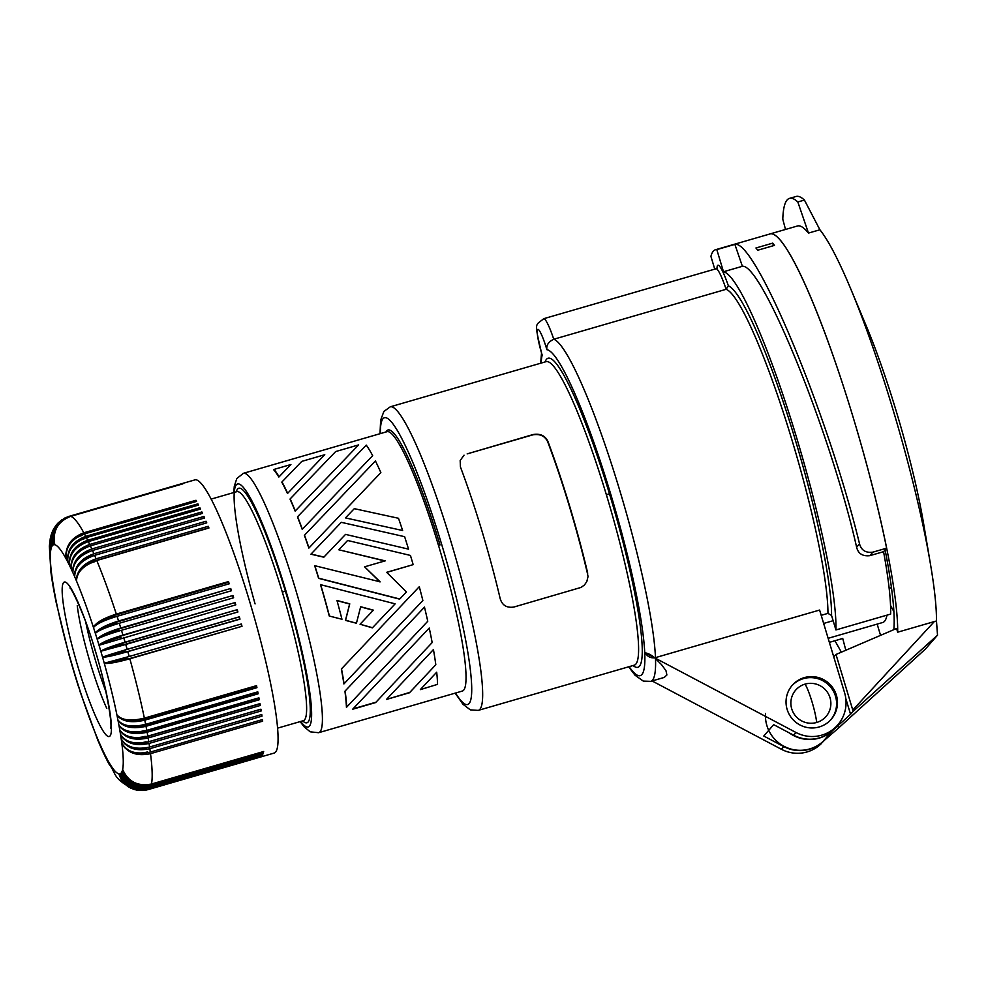<?xml version="1.0" encoding="UTF-8"?>
<svg xmlns="http://www.w3.org/2000/svg" width="987" height="987" viewBox="0 0 987 987"><rect width="100%" height="100%" fill="white"/><g stroke="black" fill="none" stroke-linecap="round" stroke-linejoin="round"><path stroke-width="1.48" d="M845.797 698.5L850.56 714.28L853.039 711.442L852.768 710.035L934.331 621.576L936.478 620.983A218.374 28.783 -106.2 0 0 930.47 564.157A218.374 28.783 -106.2 0 0 850.621 288.599A218.374 28.783 -106.2 0 0 819.901 229.774L804.43 200.065L797.829 201.977L808.476 233.08L819.901 229.774M850.56 714.28L832.374 730.75A34.483 34.064 41.1 0 1 789.218 732.872M838.136 726.79L838.642 727.937L822.936 741.558L832.374 730.75M925.226 649.249L838.642 727.937L925.263 649.212L937.514 635.172L936.478 620.983M833.781 656.997L835.989 654.467L852.768 710.035M765.493 713.478A34.483 34.064 41.1 0 0 822.936 741.558M835.989 654.467L896.578 628.485L897.689 632.186A218.374 28.783 73.8 0 0 845.39 392.407A218.374 28.783 73.8 0 0 770.144 233.907L797.508 225.974A218.374 28.783 73.8 0 1 808.476 233.08M797.829 201.977A247.108 32.571 -106.2 0 0 789.514 198.375A247.108 32.571 -106.2 0 0 782.79 219.213L785.504 229.453M930.47 564.157L923.598 523.517A156.045 20.567 -106.2 0 0 866.537 326.623L850.621 288.599M897.689 632.186L934.331 621.576M804.43 200.065A247.108 32.571 -106.2 0 0 796.003 196.499M890.533 605.389A206.888 27.266 -106.2 0 0 893.877 611.656M885.117 549.895A206.888 27.266 73.8 0 1 893.84 629.657M375.628 702.571L352.655 709.234L429.246 628.028A136.194 17.951 73.8 0 1 432.17 642.562L375.628 702.571L432.17 642.562M464.05 455.18L460.176 460.497L460.435 466.974A158.031 20.826 73.8 0 1 481.927 530.895A158.031 20.826 73.8 0 1 500.162 598.541C502.124 605.241 506.664 608.078 513.783 607.067L581.121 587.401L584.501 584.933L586.833 581.528L588.03 576.531L587.438 573.484A155.736 20.53 73.8 0 0 547.723 441.905L547.982 441.608C545.317 435.723 540.358 433.367 533.091 434.539L467.159 453.884L532.82 434.86C540.099 433.688 545.058 436.032 547.723 441.905M311.041 554.065L323.946 557.063L345.536 534.386L408.544 549.142A136.194 17.951 73.8 0 0 404.621 536.681L341.28 522.32L310.917 554.2L323.822 557.199L345.413 534.522M386.83 699.055L433.441 649.569A136.194 17.951 73.8 0 1 435.81 664.744L409.482 692.763L386.509 699.425L409.802 692.393L435.81 664.744M380.859 472.613A136.194 17.951 73.8 0 0 375.418 460.954L304.391 535.324A135.046 17.803 73.8 0 1 308.857 548.081L380.859 472.613L308.857 548.081M346.733 707.074L427.766 621.255L346.733 707.074A136.194 17.951 73.8 0 0 345.129 691.023L344.932 691.258A135.046 17.803 73.8 0 1 346.449 707.408M413.158 564.638A136.194 17.951 73.8 0 0 410.444 555.434L347.609 540.481L338.763 549.771L385.14 560.863L364.585 566.822L380.106 581.824L314.828 565.724A136.194 17.951 73.8 0 1 318.715 578.209L399.747 598.998L406.422 591.966L386.67 572.312L413.158 564.638L386.756 572.398M827.945 613.371L831.56 615.481A181.028 23.861 -106.2 0 0 790.797 425.212A181.028 23.861 -106.2 0 0 728.381 285.848L726.124 289.302A178.153 23.478 73.8 0 1 787.404 425.2A178.153 23.478 73.8 0 1 827.945 613.371L821.196 615.32M547.982 441.608A158.031 20.826 73.8 0 1 569.462 505.529A158.031 20.826 73.8 0 1 587.709 573.176M287.661 493.303A136.194 17.951 73.8 0 0 281.998 481.915L301.8 461.373L324.772 454.711L287.488 493.5L324.772 454.711M345.623 517.756L354.296 508.663L398.501 518.286A136.194 17.951 73.8 0 1 402.622 530.512L345.499 517.904L402.622 530.512M541.863 354.321L542.184 355.098A22.985 3.035 73.8 0 1 537.631 329.522A22.985 3.035 73.8 0 1 546.897 349.694C546.193 345.265 548.488 341.773 553.769 339.244L726.124 289.302A31.609 4.17 73.8 0 0 716.019 268.772L543.664 318.715A31.609 4.17 73.8 0 1 553.769 339.244A178.153 23.478 -106.2 0 1 613.211 469.343A178.153 23.478 -106.2 0 1 655.467 657.626L819.605 610.052L844.588 692.775A34.483 34.064 41.1 0 1 837.729 724.964L835.372 727.653M295.286 510.933L358.626 444.903L295.286 510.933A136.194 17.951 73.8 0 0 290.19 498.879L290.03 499.064A135.046 17.803 73.8 0 1 295.138 511.093M886.992 615.135A186.198 24.539 73.8 0 1 882.748 622.489L828.142 638.318M831.56 615.481L833.139 620.7L823.651 623.451M772.698 243.135L755.931 247.996L757.819 250.204L774.462 245.381A218.374 28.783 73.8 0 0 772.698 243.135L773.549 245.652M341.958 619.256A136.194 17.951 73.8 0 0 336.974 600.491L349.756 603.834L345.586 620.243L356.43 623.229L360.674 606.734L373.382 610.151L360.045 624.228L372.518 627.72L395.145 603.847L320.491 584.649A135.046 17.803 73.8 0 1 329.263 616.024L341.958 619.256L329.263 616.024M395.145 603.847L372.518 627.72M360.551 606.869L373.259 610.299M336.851 600.639L349.632 603.97L345.462 620.391L356.43 623.229M320.615 584.514A136.194 17.951 73.8 0 1 329.387 615.876M352.988 708.863L375.948 702.201M545.095 361.945A160.906 21.208 73.8 0 1 609.435 493.697A160.906 21.208 73.8 0 1 633.074 665.522M358.626 444.903L335.654 451.565L290.19 498.879M816.656 722.484A20.11 19.863 41.1 0 0 830.018 697.747A20.11 19.863 41.1 0 0 805.071 684.114A20.11 19.863 41.1 0 0 791.722 708.851A20.11 19.863 41.1 0 0 816.656 722.484A23.343 3.072 -106.2 0 0 812.054 701.942A23.343 3.072 -106.2 0 0 805.071 684.114M344.081 683.757L422.855 600.515A136.194 17.951 73.8 0 0 419.29 586.71L341.502 668.828A136.194 17.951 73.8 0 1 344.081 683.757L422.732 600.664M341.502 668.828L341.342 669.013A135.046 17.803 73.8 0 1 343.895 683.966M821.702 743.236A34.483 34.064 41.1 0 1 781.371 749.269L783.727 746.567L763.778 736.018L773.685 724.668L793.634 735.204A34.483 34.064 41.1 0 0 833.657 729.479M314.828 565.724L314.717 565.859A135.046 17.803 73.8 0 1 318.604 578.345L399.624 599.134L406.422 591.966M360.045 624.228L372.383 627.868M420.363 689.617L437.549 684.349L420.363 689.617M274.053 469.417L290.918 464.519L278.865 477.029A135.046 17.803 73.8 0 0 273.72 469.787L274.053 469.417A136.194 17.951 73.8 0 1 279.087 476.77L278.865 477.029M304.514 535.176A136.194 17.951 73.8 0 1 308.98 547.945M781.371 749.269L652.099 680.956M338.763 549.771L385.016 560.998M281.998 481.915L281.801 482.137A135.046 17.803 73.8 0 1 287.488 493.5M372.667 455.636A136.194 17.951 73.8 0 0 366.251 445.112L297.605 516.744A136.194 17.951 73.8 0 1 302.343 529.192L372.667 455.636L302.343 529.192M297.605 516.744L297.469 516.904A135.046 17.803 73.8 0 1 302.207 529.34M793.634 735.204L796.003 732.502L654.652 657.811L661.549 664.633L665.978 670.704L666.891 674.985L664.239 677.427L650.704 681.351L643.29 681.092L635.023 675.219L628.645 666.805M796.003 732.502A34.483 34.064 41.1 0 0 837.729 724.964M655.467 657.626L654.652 657.811C650.519 658.193 647.398 656.552 645.313 652.876L654.652 657.811C651.321 654.949 648.212 653.308 645.313 652.876M833.608 689.012A25.859 25.539 41.1 0 0 791.944 685.669A25.859 25.539 41.1 0 0 789.896 715.563A25.859 25.539 41.1 0 0 830.709 719.881A25.859 25.539 41.1 0 0 833.608 689.012M859.529 543.862C861.293 550.29 865.735 553.053 872.841 552.165L886.61 548.18L883.562 551.684A195.389 25.748 73.8 0 1 890.644 614.087L835.927 629.94A195.389 25.748 -106.2 0 0 791.611 421.4A195.389 25.748 -106.2 0 0 723.496 271.758L716.809 249.612L734.871 244.381C755.166 239.199 828.204 414.7 859.529 543.862L856.617 547.193C858.159 553.608 862.539 556.434 869.794 555.669L883.562 551.684M714.761 269.13L710.911 256.373A218.374 28.783 73.8 0 1 715.464 249.748L770.144 233.907A218.374 28.783 73.8 0 1 825.675 335.049A218.374 28.783 73.8 0 1 886.61 548.18M715.464 249.748A218.374 28.783 73.8 0 1 716.809 249.612M830.795 719.794A25.859 25.539 41.1 0 0 832.72 690.024A25.859 25.539 41.1 0 0 792.228 685.385M542.184 355.098A169.53 22.343 -106.2 0 0 541.16 363.08M629.138 666.669A169.53 22.343 -106.2 0 0 623.772 540.617A169.53 22.343 -106.2 0 0 546.897 349.694M717.018 268.156A34.483 4.54 73.8 0 1 728.381 285.848M833.139 620.7L835.927 629.94M734.871 244.381L742.384 266.293L723.496 271.758M742.384 266.293C761.828 263.295 830.844 433.022 856.617 547.193M841.356 652.16L834.94 640.736M845.822 650.248L842.738 638.466L829.364 642.352M345.536 534.386L408.544 549.142M783.727 746.567A34.483 34.064 41.1 0 0 823.923 740.669M880.552 635.357L877.159 624.117M437.549 684.349A136.194 17.951 73.8 0 0 436.698 672.196L420.684 689.234M427.766 621.255A136.194 17.951 73.8 0 0 424.472 607.128L345.129 691.023M279.087 476.77L290.918 464.519M364.585 566.822L379.995 581.96M85.721 621.983A68.967 9.093 -106.2 0 0 105.831 691.381M64.932 517.965L69.102 516.337A142.227 18.741 73.8 0 1 69.312 516.287L181.485 483.778A142.227 18.741 73.8 0 1 181.793 483.741L69.633 516.238A142.227 18.741 73.8 0 1 70.336 516.287C57.419 521.457 52.237 530.932 54.791 544.738C52.447 530.981 57.739 521.531 70.682 516.361A142.227 18.741 73.8 0 1 83.821 532.783L195.994 500.286A142.227 18.741 73.8 0 1 196.598 501.408L84.426 533.905A142.227 18.741 73.8 0 1 85.721 536.36L197.893 503.863A142.227 18.741 73.8 0 1 198.523 505.085L86.35 537.594A142.227 18.741 73.8 0 1 87.683 540.259C74.605 545.231 68.535 553.596 69.472 565.366C68.93 554.41 75.222 546.477 88.336 541.592A142.227 18.741 73.8 0 1 89.706 544.466L201.879 511.957A142.227 18.741 73.8 0 1 202.212 512.672A142.227 18.741 73.8 0 1 202.545 513.388L90.372 545.885A142.227 18.741 73.8 0 1 91.779 548.969L203.951 516.46A142.227 18.741 73.8 0 1 204.63 517.978L92.47 550.487A142.227 18.741 73.8 0 1 93.901 553.756L206.073 521.247A142.227 18.741 73.8 0 1 206.764 522.863L94.604 555.36A142.227 18.741 73.8 0 1 96.06 558.815C82.908 563.614 76.381 571.041 76.517 581.072C76.813 572.065 83.574 565.206 96.775 560.505L208.936 528.008A142.227 18.741 73.8 0 0 208.232 526.305L208.467 527.922L94.11 561.06A20.69 14.2 -23.4 0 0 76.517 581.072A119.242 15.718 73.8 0 1 93.518 627.633A20.69 5.947 -18.4 0 1 114.048 615.444L228.404 582.305L228.503 581.577A142.227 18.741 73.8 0 1 229.218 583.798L117.058 616.307C103.66 620.453 95.813 624.228 93.518 627.633A119.242 15.718 73.8 0 1 95.381 633.444A20.69 4.91 -18 0 1 116.244 622.242L230.736 588.486A142.227 18.741 73.8 0 1 231.451 590.744L119.279 623.253C105.856 627.337 97.898 630.73 95.381 633.444A119.242 15.718 73.8 0 1 97.219 639.329A20.69 3.862 -17.6 0 1 118.415 629.138A20.69 2.727 73.8 0 1 118.736 630.15A20.69 2.727 73.8 0 1 118.971 630.915M69.102 516.337L194.945 479.867A142.227 18.741 73.8 0 1 215.882 508.7A142.227 18.741 73.8 0 1 265.034 658.477A142.227 18.741 73.8 0 1 274.115 753.081L148.272 789.551A142.227 18.741 73.8 0 0 148.692 789.39L260.827 756.807M96.06 558.815L208.232 526.305M96.775 560.505A142.227 18.741 73.8 0 1 116.33 614.087L228.503 581.577M117.058 616.307A142.227 18.741 73.8 0 1 118.563 620.996L230.736 588.486M119.279 623.253A142.227 18.741 73.8 0 1 120.772 627.991L232.932 595.494A142.227 18.741 73.8 0 1 233.635 597.777L121.475 630.274C108.027 634.296 99.946 637.306 97.219 639.329A119.242 15.718 73.8 0 1 99.033 645.264A20.69 2.801 -17.2 0 1 120.55 636.084A20.69 2.727 73.8 0 1 120.858 637.121A20.69 2.727 73.8 0 1 121.105 637.947M121.475 630.274A142.227 18.741 73.8 0 1 122.931 635.06L235.103 602.563A142.227 18.741 73.8 0 1 235.794 604.858L99.033 645.264A119.242 15.718 73.8 0 1 100.822 651.235L123.252 645.165A20.69 2.727 -106.2 0 0 122.943 644.129A20.69 2.727 -106.2 0 0 122.635 643.092A20.69 1.727 -16.8 0 0 100.822 651.235A119.242 15.718 73.8 0 1 102.562 657.231A20.69 1.493 -15.6 0 0 125.287 652.197L239.644 619.059A20.69 2.727 -106.2 0 0 239.051 616.986L124.695 650.125A20.69 2.727 73.8 0 1 124.991 651.161A20.69 2.727 73.8 0 1 125.287 652.197M123.634 637.368A142.227 18.741 73.8 0 1 125.065 642.179L237.238 609.682A142.227 18.741 73.8 0 1 237.916 611.989L123.252 645.165M125.065 642.179C111.63 646.201 103.549 649.212 100.822 651.235L237.916 611.989M125.744 644.486A142.227 18.741 73.8 0 1 127.15 649.323L239.323 616.826A142.227 18.741 73.8 0 1 239.989 619.145L239.644 619.059M127.15 649.323L102.562 657.231C105.893 657.317 114.319 655.454 127.816 651.642L239.989 619.145M127.816 651.642A142.227 18.741 73.8 0 1 129.186 656.491L241.359 623.981A142.227 18.741 73.8 0 1 242 626.301L127.274 659.242A20.69 2.727 -106.2 0 0 126.99 658.206A20.69 2.727 -106.2 0 0 126.743 657.354M129.186 656.491L104.264 663.227C107.793 664.017 116.318 662.536 129.84 658.798L242 626.301M129.84 658.798A142.227 18.741 73.8 0 1 144.361 718.141L256.534 685.644A142.227 18.741 73.8 0 1 256.941 687.668L256.336 686.483L141.98 719.622A20.69 2.727 -106.2 0 0 141.844 718.918M144.361 718.141C130.728 721.423 121.574 720.3 116.885 714.798C121.82 721.534 131.123 723.323 144.781 720.165L256.941 687.668M144.781 720.165A142.227 18.741 73.8 0 1 145.62 724.347L257.78 691.838A142.227 18.741 73.8 0 1 258.162 693.799L257.545 692.516L143.189 725.655A20.69 2.727 -106.2 0 0 143.066 725.05M145.62 724.347C131.974 727.555 122.746 726.099 117.922 719.967C122.968 727.296 132.332 729.405 146.002 726.309L258.162 693.799M146.002 726.309A142.227 18.741 73.8 0 1 146.767 730.343L258.939 697.846A142.227 18.741 73.8 0 1 259.285 699.734L258.643 698.364L144.287 731.503A20.69 13.226 -9.8 0 1 118.872 724.976A119.242 15.718 73.8 0 1 119.735 729.8A20.69 14.028 -9.1 0 0 145.286 737.129L259.643 703.99A20.69 2.727 -106.2 0 0 259.593 703.743M146.767 730.343C133.109 733.501 123.819 731.712 118.872 724.976C124.029 732.86 133.442 735.29 147.112 732.243L259.285 699.734M147.112 732.243A142.227 18.741 73.8 0 1 147.816 736.142L259.976 703.632A142.227 18.741 73.8 0 1 260.297 705.458L259.643 703.99M147.816 736.142C134.146 739.238 124.794 737.129 119.735 729.8C124.979 738.227 134.442 740.953 148.136 737.955L260.297 705.458M148.136 737.955A142.227 18.741 73.8 0 1 148.753 741.693L260.926 709.197A142.227 18.741 73.8 0 1 261.197 710.948L260.531 709.394L146.175 742.532A20.69 14.793 -8.3 0 1 120.513 734.427A119.242 15.718 73.8 0 1 121.191 738.856A20.69 15.521 -7.5 0 0 146.952 747.69M148.753 741.693C135.071 744.741 125.657 742.323 120.513 734.427C125.83 743.384 135.342 746.382 149.037 743.445L261.197 710.948M149.037 743.445A142.227 18.741 73.8 0 1 149.58 747.023L261.752 714.514A142.227 18.741 73.8 0 1 261.999 716.18L261.345 714.637M149.58 747.023C135.898 750.009 126.435 747.295 121.191 738.856C126.583 748.306 136.132 751.576 149.827 748.689L261.999 716.18M149.827 748.689A142.227 18.741 73.8 0 1 150.295 752.082L262.468 719.572A142.227 18.741 73.8 0 1 262.678 721.164L262.086 719.696M150.295 752.082C136.601 755.018 127.101 752.02 121.783 743.063C127.224 752.97 136.798 756.511 150.505 753.661L262.678 721.164M150.505 753.661A142.227 18.741 73.8 0 1 151.492 784.011L263.665 751.502A142.227 18.741 73.8 0 1 263.529 752.143L263.356 751.601M151.492 784.011C137.785 786.614 128.162 781.766 122.635 769.441C128.076 782.148 137.649 787.219 151.356 784.653L263.529 752.143M151.356 784.653A142.227 18.741 73.8 0 1 151.036 785.862L263.208 753.365A142.227 18.741 73.8 0 1 263.023 753.883L262.9 753.451M151.036 785.862C137.329 788.453 127.73 783.481 122.24 770.946C127.619 783.801 137.156 788.946 150.863 786.38L263.023 753.883M150.863 786.38A142.227 18.741 73.8 0 1 150.456 787.355L262.628 754.845A142.227 18.741 73.8 0 1 262.419 755.252L262.32 754.944M150.456 787.355C136.749 789.921 127.175 784.85 121.734 772.142C127.052 785.097 136.551 790.303 150.246 787.762L262.419 755.252M150.246 787.762A142.227 18.741 73.8 0 1 149.777 788.477L261.937 755.968A142.227 18.741 73.8 0 1 261.691 756.252L261.629 756.054M149.777 788.477C136.07 791.031 126.533 785.886 121.142 773.031C126.373 786.059 135.836 791.303 149.53 788.761L261.691 756.252M149.53 788.761A142.227 18.741 73.8 0 1 148.975 789.23L261.136 756.721A142.227 18.741 73.8 0 1 260.852 756.881M120.772 627.991C107.373 632.149 99.527 635.924 97.219 639.329A20.69 2.801 162.8 0 1 118.736 630.15M241.062 624.068A20.69 2.727 73.8 0 1 241.63 626.103M124.695 650.125A20.69 0.654 -16.4 0 0 102.562 657.231A119.242 15.718 73.8 0 1 104.264 663.227A20.69 2.554 -15.2 0 0 127.274 659.242M126.99 658.206A20.69 1.493 164.4 0 1 104.264 663.227A119.242 15.718 73.8 0 1 116.885 714.798A119.242 15.718 73.8 0 1 117.922 719.967A20.69 12.387 -10.5 0 0 143.189 725.655M121.191 738.856A119.242 15.718 73.8 0 1 121.783 743.063A20.69 16.199 -6.5 0 0 147.631 752.587M148.692 789.39C135.009 791.919 125.596 786.664 120.451 773.611A119.242 15.718 73.8 0 1 119.674 773.882A119.242 15.718 73.8 0 1 118.81 773.833A119.242 15.718 73.8 0 1 107.386 759.558A119.242 15.718 73.8 0 1 105.782 756.511A20.69 16.347 154 0 0 107.015 760.113M145.916 790.106L138.081 790.192L129.704 787.058L123.819 781.84L119.674 773.882L123.042 780.951L128.557 786.466L135.601 789.76L142.683 790.501M107.262 760.743L105.782 756.511A119.242 15.718 73.8 0 1 104.129 753.204A20.69 15.669 155 0 0 105.19 756.474M105.56 757.337L104.129 753.204A119.242 15.718 73.8 0 1 102.426 749.639A20.69 14.965 155.8 0 0 103.351 752.6M101.624 748.936L100.686 745.827A20.69 14.2 156.6 0 0 101.476 748.516M99.835 744.901L98.897 741.768A20.69 13.411 157.3 0 0 99.588 744.21M99.699 744.58L98.897 741.768A119.242 15.718 73.8 0 1 97.084 737.486A20.69 12.584 158 0 0 97.664 739.695M97.898 740.349L97.084 737.486A119.242 15.718 73.8 0 1 80.083 690.937A20.69 3.862 162.4 0 0 80.083 691.529M97.762 740.016L97.084 737.486A20.69 13.411 -22.7 0 0 97.688 739.756M78.257 685.94L78.22 685.126A20.69 2.801 162.8 0 0 78.158 685.57L78.22 685.126A119.242 15.718 73.8 0 1 76.369 679.241A119.242 15.718 73.8 0 1 74.556 673.307A119.242 15.718 73.8 0 1 72.779 667.335A119.242 15.718 73.8 0 1 71.039 661.339A119.242 15.718 73.8 0 1 69.337 655.343A119.242 15.718 73.8 0 1 56.715 603.773A20.69 9.673 167.9 0 1 56.185 602.415M76.369 679.895L76.369 679.241A20.69 2.801 -17.2 0 0 76.32 679.673L76.357 679.796M54.939 596.333L55.679 598.603A20.69 10.61 168.4 0 1 55.112 597.049M54.001 591.423L54.729 593.594A20.69 11.511 168.9 0 1 54.112 591.842M52.225 581.059L53.088 584.131A20.69 13.226 170.2 0 1 52.336 581.454M51.546 576.655L52.41 579.714A20.69 14.028 170.9 0 1 51.62 576.84M51.497 576.309L52.41 579.714A119.242 15.718 73.8 0 1 51.817 575.507A20.69 14.793 171.7 0 1 51.028 572.596M50.917 572.102L51.817 575.507A119.242 15.718 73.8 0 1 50.966 549.13A119.242 15.718 73.8 0 1 51.361 547.625A119.242 15.718 73.8 0 1 51.867 546.428A119.242 15.718 73.8 0 1 52.459 545.54A119.242 15.718 73.8 0 1 53.15 544.96A20.69 20.431 -138.9 0 1 52.286 539.926M50.868 571.744L51.817 575.507A20.69 15.521 -7.5 0 1 51.003 572.497M51.645 533.436L50.349 541.024L51.361 547.625L50.3 541.172L51.361 534.263M53.101 529.982L50.917 537.693L51.867 546.428L50.991 537.545L53.693 528.847M64.661 518.101L58.332 522.9L54.088 529.488L52.286 537.138L53.15 544.96A119.242 15.718 73.8 0 1 53.927 544.688A20.69 20.493 -119.9 0 1 53.076 539.149M69.312 516.287C56.407 521.444 51.275 530.92 53.927 544.688A119.242 15.718 73.8 0 1 54.791 544.738A119.242 15.718 73.8 0 1 66.203 559.012A20.69 18.087 -30 0 1 82.069 535.423M69.633 516.238C56.703 521.407 51.46 530.895 53.927 544.688A20.69 20.505 -97.4 0 1 53.323 541.838M86.35 537.594C73.248 542.517 67.067 550.672 67.807 562.059A20.69 17.544 -28.5 0 1 83.932 538.951M92.47 550.487C79.305 555.286 72.791 562.701 72.915 572.744A20.69 15.669 -25 0 1 89.903 551.363M93.901 553.756C80.761 558.605 74.358 566.279 74.704 576.803A20.69 14.965 -24.2 0 1 91.988 556.076L206.345 522.937L206.073 521.247M94.604 555.36C81.415 560.11 74.778 567.254 74.704 576.803A119.242 15.718 73.8 0 1 76.517 581.072A20.69 13.411 157.3 0 1 94.431 561.8M203.951 516.46L204.235 518.101M91.779 548.969C78.664 553.855 72.372 561.788 72.915 572.744A119.242 15.718 73.8 0 1 74.704 576.803M201.879 511.957L202.162 513.499M89.706 544.466C76.604 549.401 70.435 557.556 71.175 568.931A20.69 16.347 -26 0 1 87.855 546.934M88.336 541.592L200.497 509.082A142.227 18.741 73.8 0 0 199.855 507.75L200.139 509.193M90.372 545.885C77.233 550.734 70.83 558.42 71.175 568.931A119.242 15.718 73.8 0 1 72.915 572.744M87.683 540.259L199.855 507.75M85.721 536.36C72.656 541.37 66.684 549.932 67.807 562.059A119.242 15.718 73.8 0 1 69.472 565.366A20.69 16.964 -27.2 0 1 81.625 544.454M197.893 503.863L198.165 505.184M84.426 533.905C71.348 538.877 65.278 547.242 66.203 559.012A119.242 15.718 73.8 0 1 67.807 562.059M195.994 500.286L196.253 501.507M83.821 532.783C70.78 537.829 64.908 546.564 66.203 559.012M70.682 516.361L182.854 483.852A142.227 18.741 73.8 0 0 182.496 483.778L182.546 483.951M70.336 516.287L182.496 483.778M62.033 519.643L56.666 524.763L53.495 530.636L52.188 537.187L53.15 544.96A20.69 20.493 -119.9 0 1 52.545 542.258M56.247 525.01L53.594 529.266L51.855 534.522L51.472 540.049L52.459 545.54L51.509 538.853L52.225 533.301L54.273 528.082L57.567 523.48M50.497 537.422L49.955 543.701L50.966 549.13L49.93 543.862L50.362 538.063M52.274 581.405L53.088 584.131A119.242 15.718 73.8 0 1 52.41 579.714M53.101 586.327L53.866 588.77A20.69 12.387 169.5 0 1 53.212 586.809M53.94 591.077L54.729 593.594A119.242 15.718 73.8 0 1 53.866 588.77A119.242 15.718 73.8 0 1 53.088 584.131M53.039 585.982L53.866 588.77M55.001 596.679L55.679 598.603A119.242 15.718 73.8 0 1 54.729 593.594A20.69 12.387 -10.5 0 1 54.051 591.472M56.025 601.749L56.715 603.773A119.242 15.718 73.8 0 1 55.679 598.603A20.69 11.511 -11.1 0 1 55.062 596.851M56.086 602.082L56.715 603.773A20.69 10.61 -11.6 0 1 56.148 602.23M78.244 685.891L80.083 690.937A119.242 15.718 73.8 0 1 78.22 685.126A20.69 3.862 -17.6 0 0 78.195 685.669L78.158 685.533M80.181 691.924L80.083 690.937A20.69 4.91 -18 0 0 80.107 691.628L80.058 691.48M101.76 749.256L100.686 745.827A119.242 15.718 73.8 0 1 98.897 741.768M103.672 753.402L102.426 749.639A119.242 15.718 73.8 0 1 100.686 745.827M105.399 757.017L104.129 753.204A20.69 16.347 -26 0 0 105.362 756.807M103.524 753.081L102.426 749.639M107.435 761.063L105.782 756.511A20.69 16.964 -27.2 0 0 107.077 760.249M109.125 764.259L107.386 759.558L109.298 764.592M134.294 789.575L128.495 786.984L124.202 783.456L120.92 778.99L118.81 773.833L121.586 779.977L125.176 784.295L130.679 788.132L136.477 790.081M148.975 789.23C135.281 791.771 125.768 786.565 120.451 773.611A119.242 15.718 73.8 0 0 121.142 773.031A119.242 15.718 73.8 0 0 121.734 772.142A119.242 15.718 73.8 0 0 122.24 770.946A119.242 15.718 73.8 0 0 122.635 769.441A119.242 15.718 73.8 0 0 121.783 743.063A20.69 15.521 172.5 0 0 147.544 751.897M141.807 718.721A20.69 10.61 168.4 0 1 116.885 714.798A20.69 11.511 -11.1 0 0 141.98 719.622M256.336 686.483A20.69 2.727 -106.2 0 0 256.188 685.743M237.238 609.682L122.635 643.092M236.991 609.954A20.69 2.727 73.8 0 1 237.608 612.026M235.103 602.563L120.55 636.084M122.931 635.06C109.52 639.144 101.55 642.549 99.033 645.264A20.69 1.727 -16.8 0 1 120.858 637.121M235.498 604.945A20.69 2.727 -106.2 0 0 234.894 602.946M232.932 595.494L118.415 629.138M232.759 596A20.69 2.727 73.8 0 1 233.339 597.863M118.563 620.996C105.19 625.215 97.454 629.361 95.381 633.444A20.69 3.862 162.4 0 1 116.565 623.253A20.69 2.727 -106.2 0 0 116.244 622.242M231.143 590.831A20.69 2.727 -106.2 0 0 230.6 589.103M116.33 614.087C102.981 618.368 95.369 622.883 93.518 627.633A20.69 4.91 162 0 1 114.381 616.443A20.69 2.727 -106.2 0 0 114.048 615.444M228.922 583.897A20.69 2.727 -106.2 0 0 228.404 582.305M853.039 711.442L937.514 635.172M211.156 499.101L236.905 491.637A119.242 15.718 73.8 0 1 282.331 592.138A119.242 15.718 73.8 0 1 303.28 720.707L277.532 728.159M380.353 433.614A149.419 19.691 73.8 0 1 441.374 543.405A149.419 19.691 73.8 0 1 470.984 675.762A149.419 19.691 73.8 0 1 455.525 693.034M385.942 431.998A136.49 17.988 73.8 0 1 440.042 544.923L438.524 545.49A135.046 17.803 73.8 0 1 462.249 691.085L318.628 732.712A135.046 17.803 73.8 0 0 294.903 587.117A135.046 17.803 73.8 0 0 242.814 473.575M606.4 494.832A158.031 20.826 73.8 0 1 634.16 665.213L478.226 710.393A158.031 20.826 73.8 0 0 450.467 540.012A158.031 20.826 73.8 0 0 390.26 406.817L546.193 361.624A158.031 20.826 73.8 0 1 606.4 494.832L609.435 493.697M255.078 603.908A126.422 16.668 73.8 0 1 237.373 484.037A126.422 16.668 73.8 0 1 285.811 590.51A126.422 16.668 73.8 0 1 300.702 721.448M236.312 491.81A122.117 16.1 73.8 0 1 285.366 591.016A122.117 16.1 73.8 0 1 302.688 720.88M282.331 592.138L285.366 591.016M872.841 552.165L869.794 555.669M650.852 681.314A178.153 23.478 -106.2 0 0 655.504 658.563M106.781 708.37A68.967 9.093 73.8 0 1 90.668 664.226A68.967 9.093 73.8 0 1 77.257 605.562M95.06 649.816A80.453 10.598 73.8 0 1 109.976 736.031A80.453 10.598 73.8 0 1 78.541 668.742A80.453 10.598 73.8 0 1 63.624 582.54A80.453 10.598 73.8 0 1 95.06 649.816M70.682 556.261A20.69 16.347 154 0 0 69.472 565.366A119.242 15.718 73.8 0 1 71.175 568.931M145.151 736.327A20.69 13.226 -9.8 0 1 119.735 729.8A119.242 15.718 73.8 0 1 120.513 734.427A20.69 14.028 -9.1 0 0 146.051 741.768M143.016 724.791A20.69 11.511 168.9 0 1 117.922 719.967A119.242 15.718 73.8 0 1 118.872 724.976A20.69 12.387 169.5 0 0 144.139 730.664M108.903 763.704A20.69 17.544 -28.5 0 1 107.386 759.558M102.562 657.231L124.991 651.161M100.822 651.235A20.69 0.654 -16.4 0 1 122.943 644.129M116.799 623.994A20.69 2.727 -106.2 0 0 116.565 623.253M114.578 617.06A20.69 2.727 -106.2 0 0 114.381 616.443M233.783 492.538L234.289 486.184L236.831 478.498L243.456 473.291L387.077 431.664A135.046 17.803 73.8 0 1 438.524 545.49M889.139 588.326L891.434 587.66M789.514 198.375L796.102 196.475M300.159 721.608L303.971 726.679L310.239 731.836L318.628 732.712M543.664 318.715C535.102 326.191 533.967 320.504 541.851 354.259M455.167 693.145L462.952 704.237L470.318 709.863L478.226 710.393M717.142 269.291L717.29 267.736L716.019 268.772M824.404 740.238L823.109 741.718M541.505 353.099L540.679 363.228M70.213 588.4C68.325 582.836 84.327 611.952 94.999 649.977C106.115 684.781 112.518 725.063 110.68 728.061M146.101 790.069L148.272 789.551M105.436 757.103L107.139 760.508M99.749 744.692L101.525 748.738M97.824 740.151L99.625 744.395M76.344 679.846L78.146 685.583M70.805 661.204L72.569 667.335M69.078 655.06L70.78 661.191M54.038 591.583L54.976 596.506M51.571 576.864L52.249 581.269M50.942 572.324L51.521 576.544M53.076 530.019L51.583 533.597M56.37 524.85L53.705 528.835M62.341 519.446L57.752 523.27M51.299 534.448L50.436 537.693M50.892 571.991L49.35 546.144L50.3 538.334M53.125 586.5L53.977 591.262M52.299 581.602L53.064 586.179M55.038 596.827L56.049 601.897M69.041 655.035L56.111 602.206M74.481 673.763L76.258 679.549M72.656 667.644L74.457 673.578M97.701 739.855L80.157 691.85M103.561 753.167L105.288 756.795M101.661 749.034L103.413 752.871M107.299 760.817L108.977 764.012M134.553 789.637C111.716 778.299 116.7 773.623 109.15 764.32M136.811 790.143L143.016 790.476M379.995 433.725L380.649 420.141L383.869 411.48L390.26 406.817"/></g></svg>
